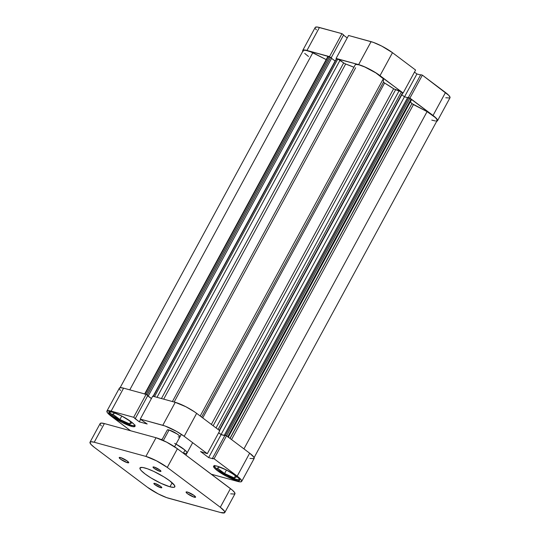<?xml version="1.0" encoding="UTF-8"?>
<svg xmlns="http://www.w3.org/2000/svg" width="540" height="540" viewBox="0 0 540 540"><rect width="100%" height="100%" fill="white"/><g stroke="black" fill="none" stroke-linecap="round" stroke-linejoin="round"><path stroke-width="0.81" d="M302.994 51.651L302.92 50.206L306.956 50.443L319.424 27.486L341.955 33.662L329.495 56.619L306.956 50.443L329.859 56.896L329.495 56.619L341.955 33.662L317.574 27.081L315.387 27.25L315.131 27.824M403.137 93.008L415.598 70.052L392.479 52.684L380.012 75.641L402.779 92.914L403.137 93.008L415.598 70.052L392.479 52.684L381.726 46.082L373.356 42.377L348.557 35.478L371.088 41.654L358.627 64.611L366.316 67.588L375.064 72.306L403.137 93.008M336.454 58.705L358.627 64.611L336.089 58.428L348.557 35.478L336.089 58.428L336.454 58.698M445.77 97.76L449.807 97.997L450.063 97.423L448.835 95.405L422.375 75.141L409.907 98.098L409.55 98.003L434.943 116.998L437.272 119.502L437.346 120.947L436.523 121.203M422.375 75.141L420.761 74.702L408.362 97.538L420.761 74.702L422.375 75.141L409.907 98.098L433.033 115.472L445.493 92.516L422.375 75.141M420.613 74.972L416.921 73.967L414.477 72.124L416.921 73.967L404.521 96.802L416.921 73.967L420.613 74.972M347.22 37.928L343.487 35.127L347.22 37.928M343.609 34.904L341.955 33.662L343.609 34.904L331.196 57.773L343.609 34.904M315.461 28.701L316.359 29.835M371.088 41.654L358.627 64.611A17.125 3.186 28.5 0 1 380.012 75.641L392.479 52.684A17.125 3.186 -151.5 0 0 371.088 41.654M437.522 120.744L449.989 97.787A17.125 3.186 -151.5 0 0 445.493 92.516L433.033 115.472A17.125 3.186 28.5 0 1 437.522 120.744A17.125 3.186 28.5 0 1 436.779 121.169M319.424 27.486A17.125 3.186 -151.5 0 0 315.205 27.452L302.744 50.409A17.125 3.186 28.5 0 1 306.956 50.443L319.424 27.486M302.791 51.266A17.125 3.186 28.5 0 1 302.744 50.409M239.618 479.5A14.418 2.68 28.5 0 1 236.189 479.324A14.418 2.68 28.5 0 1 222.082 472.682A14.418 2.68 28.5 0 1 214.34 465.77M134.939 425.5A14.418 2.68 28.5 0 1 131.504 425.331A14.418 2.68 28.5 0 1 117.396 418.682A14.418 2.68 28.5 0 1 109.654 411.777M179.888 436.948L179.476 435.854L177.093 433.944L169.067 429.995A7.209 1.343 28.5 0 1 176.317 433.438A7.209 1.343 28.5 0 1 179.962 436.86A7.209 1.343 28.5 0 1 178.187 436.846L178.97 437.015M236.054 480.317L236.54 479.419L236.054 480.317L237.661 480.668L238.842 480.742L239.78 480.02L238.714 478.278L235.811 475.76L226.476 470.03L217.242 466.182A14.87 2.768 28.5 0 1 232.2 473.29A14.87 2.768 28.5 0 1 239.713 480.344A14.87 2.768 28.5 0 1 236.054 480.317A14.87 2.768 28.5 0 1 221.09 473.202A14.87 2.768 28.5 0 1 213.577 466.155A14.87 2.768 28.5 0 1 217.242 466.182L214.448 465.757L213.509 466.472L214.576 468.221L217.478 470.738L226.814 476.469L236.054 480.317M131.369 426.323L131.855 425.419L131.369 426.323L132.975 426.674L134.872 426.526L135.095 426.026L134.028 424.278L131.126 421.767L121.79 416.036L112.556 412.189A14.87 2.768 28.5 0 1 127.514 419.296A14.87 2.768 28.5 0 1 135.027 426.35A14.87 2.768 28.5 0 1 131.369 426.323A14.87 2.768 28.5 0 1 116.411 419.209A14.87 2.768 28.5 0 1 108.891 412.162A14.87 2.768 28.5 0 1 112.556 412.189L109.762 411.764L108.83 412.479L109.89 414.227L112.793 416.738L122.128 422.476L131.369 426.323M174.636 443.387A14.418 2.68 28.5 0 1 186.975 453.134A14.418 2.68 28.5 0 1 183.425 453.107L184.984 453.445M249.939 458.433L253.982 458.669L253.901 457.218L249.662 453.188L237.202 476.145L214.076 458.771L226.544 435.814L249.662 453.188L226.544 435.814L224.93 435.375L212.47 458.332L214.076 458.771L237.202 476.145L240.543 479.034L241.772 481.046L240.692 481.876L237.478 481.383L211.288 474.208L237.478 481.383A17.125 3.186 28.5 0 0 241.691 481.417L254.158 458.46A17.125 3.186 -151.5 0 0 249.662 453.188L237.202 476.145A17.125 3.186 28.5 0 1 241.691 481.417M175.257 402.327L162.797 425.284L140.265 419.101L152.726 396.151L175.257 402.327L152.726 396.151L140.265 419.101L165.065 425.999L176.384 431.305L184.181 436.313L207.306 453.681L200.536 451.514L208.629 457.596L213.131 458.825L208.629 457.596L221.09 434.639L218.646 432.796L221.09 434.639L224.782 435.652L221.09 434.639L208.629 457.596L200.536 451.514L207.306 453.681L184.181 436.313L196.648 413.357L194.333 411.716L185.895 406.755L175.257 402.327L162.797 425.284A17.125 3.186 28.5 0 1 184.181 436.313L196.648 413.357L219.767 430.731L196.648 413.357A17.125 3.186 -151.5 0 0 175.257 402.327M106.913 411.082L119.381 388.132A17.125 3.186 -151.5 0 1 123.593 388.159L111.132 411.115L123.593 388.159L146.124 394.342L133.664 417.292L111.132 411.115A17.125 3.186 28.5 0 0 106.913 411.082A17.125 3.186 28.5 0 0 111.409 416.36L130.559 430.745L109.499 414.828L107.17 412.331L107.089 410.879L111.132 411.115L133.664 417.292L139.286 421.828L147.177 423.995L140.265 419.101L147.177 423.995L139.286 421.828L140.623 419.371L139.286 421.828L134.669 418.358L135.317 418.534L147.778 395.584L146.124 394.342L123.593 388.159L120.38 387.673L119.3 388.496M151.396 398.601L147.663 395.8L151.396 398.601M119.63 389.374L120.528 390.514M161.912 439.891L167.292 429.982A7.209 1.343 28.5 0 1 169.067 429.995L167.366 429.894M186.826 453.303L186.759 452.088L184.802 449.975L176.013 444.13M162.472 438.986L161.784 439.202M219.767 430.731L207.306 453.681L219.767 430.731M146.124 394.342L147.778 395.584L135.317 418.534L133.664 417.292L146.124 394.342M224.93 435.375L226.544 435.814L214.076 458.771L212.47 458.332L224.93 435.375M132.118 422.874L126.623 418.743L132.118 422.874L129.627 423.913L130.748 421.848L129.627 423.913L132.118 422.874M121.865 416.07L115.182 413.053L121.865 416.07M115.142 413.039L112.651 414.079L119.894 419.519L121.784 416.036L119.894 419.519L129.627 423.913L119.894 419.519L112.651 414.079L115.142 413.039M135.122 425.048L134.21 425.743L131.504 425.331L122.546 421.598L113.495 416.036L109.924 412.641L109.863 411.426M236.797 476.867L231.302 472.736L236.797 476.867L234.306 477.913L235.433 475.841L234.306 477.913L236.797 476.867M226.55 470.07L219.868 467.046L226.55 470.07M219.821 467.033L217.337 468.072L224.579 473.513L226.469 470.03L224.579 473.513L234.306 477.913L224.579 473.513L217.337 468.072L219.821 467.033M239.8 479.041L238.896 479.736L236.189 479.324L227.232 475.592L218.18 470.036L215.366 467.6L214.333 465.905L214.542 465.419M185.018 450.171L183.357 453.222M254.111 457.61L437.123 120.528A16.672 3.105 -151.5 0 0 427.073 111.625L243.945 448.895L427.073 111.625L435.443 117.639L437.103 119.765L437.056 120.629L436.084 120.98M211.37 424.42L393.633 88.736A50.47 9.389 -151.5 0 0 384.575 83.018L202.73 417.933L384.575 83.018L394.126 89.046L399.958 90.99L402.8 92.995L401.396 91.841L218.086 429.462L401.396 91.841L395.611 89.708L213.151 425.756L395.611 89.708L393.633 88.736L211.37 424.42M409.907 101.419L411.919 103.558L230.074 438.467L411.919 103.558A50.47 9.389 -151.5 0 0 410.076 101.588M345.661 63.997L163.688 399.155L345.661 63.997L353.909 67.257A50.47 9.389 -151.5 0 0 345.661 63.997L343.676 62.924L161.453 398.54L343.676 62.924L345.661 63.997M146.381 394.565L148.338 395.867L147.717 395.699L148.338 395.867L331.702 58.151L148.338 395.867L147.251 395.057L330.622 57.341L331.702 58.151L330.622 57.341L147.251 395.057L146.489 394.612M147.71 395.705L151.443 398.507L147.71 395.705M218.693 432.702L221.083 434.498L224.843 435.53L221.083 434.498L218.693 432.702M226.186 435.719L225.43 435.375L408.794 97.659L407.74 97.369L408.794 97.659L225.43 435.375L224.37 435.092L407.74 97.369L224.37 435.092L226.294 435.78M308.475 56.471L304.715 53.413M303.068 50.983L303.709 50.247L305.701 50.301L310.75 51.847L326.201 59.596L312.836 52.704A16.672 3.105 -151.5 0 0 303.143 50.625L120.123 387.707M328.03 56.693L330.622 57.341L328.354 56.444L145.051 394.045L328.354 56.444L327.908 56.444L144.544 394.16M331.587 58.367L335.178 61.034L331.587 58.367M336.501 58.847L339.228 59.67L343.676 62.924L337.797 59.035L154.501 396.637L337.797 59.035L336.44 58.718L153.07 396.441M355.469 64.388L359.012 64.854L364.784 66.987L375.894 72.927L383.326 78.759L383.501 82.1L384.575 83.018L383.501 82.1L201.616 417.089L383.501 82.1L383.326 78.759A16.672 3.105 -151.5 0 0 369.265 69.134A16.672 3.105 -151.5 0 0 355.469 64.388L172.409 401.544L355.469 64.388M401.821 94.804L404.453 96.782L407.592 97.645L404.453 96.782L221.083 434.498L404.453 96.782L401.821 94.804M228.197 437.393L411.561 99.671L409.921 98.24L226.604 435.861L409.921 98.24L408.794 97.659L411.46 99.725M411.919 103.558L427.073 111.625L413.431 104.591L231.545 439.574L413.431 104.591L411.919 103.558M435.26 120.953L431.784 120.13M129.775 389.86L312.836 52.704L129.775 389.86M200.198 416.03L383.326 78.759L200.198 416.03M157.005 397.319L340.051 60.197L157.005 397.319M153.36 396.32L336.663 58.725L153.36 396.32M153.097 396.252L335.111 61.02L153.097 396.252M146.178 394.382L329.495 56.761L146.178 394.382M411.089 99.117L227.772 436.745L411.089 99.117M216.034 427.923L399.148 90.68L216.034 427.923M219.254 430.339L402.563 92.718L219.254 430.339M163.343 440.532L169.067 429.995L163.343 440.532M194.258 497.192L194.852 496.091L194.258 497.192L195.608 497.084L194.171 495.538L187.414 492.048A5.407 1.006 28.5 0 1 192.854 494.64A5.407 1.006 28.5 0 1 195.588 497.198A5.407 1.006 28.5 0 1 194.258 497.192A5.407 1.006 28.5 0 1 188.818 494.606A5.407 1.006 28.5 0 1 186.084 492.041A5.407 1.006 28.5 0 1 187.414 492.048L186.057 492.156L187.501 493.709L194.258 497.192M127.393 462.706L127.987 461.606L127.393 462.706L128.75 462.598L127.305 461.045L120.548 457.562A5.407 1.006 28.5 0 1 125.989 460.148A5.407 1.006 28.5 0 1 128.722 462.713A5.407 1.006 28.5 0 1 127.393 462.706A5.407 1.006 28.5 0 1 121.952 460.12A5.407 1.006 28.5 0 1 119.219 457.556A5.407 1.006 28.5 0 1 120.548 457.562L119.198 457.67L120.636 459.223L127.393 462.706M159.82 471.326L160.319 470.408L159.82 471.326L160.954 471.231L159.746 469.942L154.123 467.039A4.509 0.837 28.5 0 1 158.652 469.193A4.509 0.837 28.5 0 1 160.934 471.332A4.509 0.837 28.5 0 1 159.82 471.326A4.509 0.837 28.5 0 1 155.291 469.166A4.509 0.837 28.5 0 1 153.009 467.033A4.509 0.837 28.5 0 1 154.123 467.039L152.989 467.127L154.19 468.416L159.82 471.326M160.684 487.714L161.183 486.796L160.684 487.714L161.818 487.627L160.616 486.338L154.987 483.435A4.509 0.837 28.5 0 1 159.516 485.588A4.509 0.837 28.5 0 1 161.798 487.721A4.509 0.837 28.5 0 1 160.684 487.714A4.509 0.837 28.5 0 1 156.155 485.561A4.509 0.837 28.5 0 1 153.873 483.421A4.509 0.837 28.5 0 1 154.987 483.435L153.853 483.523L155.054 484.812L160.684 487.714M169.945 486.796L172.139 482.767L169.945 486.796A19.825 3.686 28.5 0 1 149.999 477.32A19.825 3.686 28.5 0 1 139.982 467.917A19.825 3.686 28.5 0 1 144.862 467.957A19.825 3.686 28.5 0 1 164.808 477.434A19.825 3.686 28.5 0 1 174.825 486.837A19.825 3.686 28.5 0 1 169.945 486.796L173.671 487.364L174.623 487.073L174.535 485.399L169.628 480.728L163.897 476.867L153.765 471.407L147.488 468.788L142.715 467.485L140.184 467.681L140.272 469.355L141.311 470.678L145.179 474.026L150.91 477.887L161.042 483.347L169.945 486.796M230.715 493.837L234.758 494.073L234.677 492.629L232.349 490.124L177.424 448.76L166.671 442.159L156.033 437.731L104.369 423.569L101.156 423.077L100.076 423.907M100.406 424.777L101.304 425.918M145.894 456.408L156.533 460.836L167.285 467.438L220.3 507.269L224.539 511.299L224.613 512.75L220.577 512.514L166.644 497.624L158.274 493.918L147.521 487.316L94.507 447.485L91.166 444.596L89.937 442.577L91.017 441.754L94.23 442.24L145.894 456.408L94.23 442.24L104.369 423.569L156.033 437.731L145.894 456.408A17.125 3.186 28.5 0 1 167.285 467.438L177.424 448.76L230.438 488.592L220.3 507.269L167.285 467.438L177.424 448.76A17.125 3.186 -151.5 0 0 156.033 437.731L145.894 456.408M224.795 512.548L234.934 493.87A17.125 3.186 -151.5 0 0 230.438 488.592L220.3 507.269A17.125 3.186 28.5 0 1 224.795 512.548A17.125 3.186 28.5 0 1 220.577 512.514L168.912 498.346A17.125 3.186 28.5 0 1 147.521 487.316L94.507 447.485A17.125 3.186 28.5 0 1 90.011 442.213A17.125 3.186 28.5 0 1 94.23 442.24L104.369 423.569A17.125 3.186 -151.5 0 0 100.157 423.536L90.011 442.213M161.636 439.358L161.453 439.695M185.895 455.126L192.652 442.679M219.436 430.711L402.8 92.995M174.15 402.023L355.637 67.77M407.781 110.876L229.959 438.386M174.582 446.769L181.339 434.322"/></g></svg>
